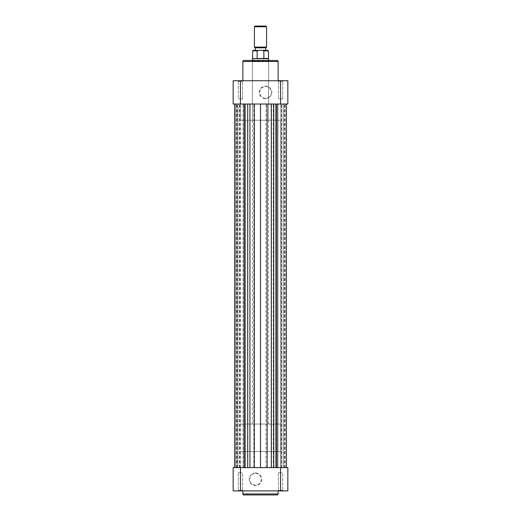 <?xml version="1.0" encoding="UTF-8"?>
<svg xmlns="http://www.w3.org/2000/svg" width="521" height="521" viewBox="0 0 521 521"><rect width="100%" height="100%" fill="white"/><g stroke="black" fill="none" stroke-linecap="round" stroke-linejoin="round"><path stroke-width="0.39" stroke-dasharray="2.6 1.95" d="M237.915 467.604L237.915 104.031L242.981 104.031L237.915 104.031L242.981 104.031L237.915 104.031L237.915 467.604L242.981 467.604L242.981 104.031L242.981 467.604L237.915 467.604M278.019 467.604L278.019 104.031L283.085 104.031L278.019 104.031L283.085 104.031L278.019 104.031L278.019 467.604L283.085 467.604L283.085 104.031L283.085 467.604L278.019 467.604M240.246 467.604L240.246 104.031L280.754 104.031L240.246 104.031L280.754 104.031L240.246 104.031L240.246 120.234L280.754 120.234L280.754 467.604L240.246 467.604L280.754 467.604L240.246 467.604L280.754 467.604L280.754 451.401L240.246 451.401L240.246 467.604M280.923 104.031L234.626 104.031L286.374 104.031L280.923 104.031L280.923 467.604L281.516 467.604L280.923 467.604L280.923 104.031M280.923 467.604L284.805 467.604L280.923 467.604M234.626 467.604L244.03 467.604L244.03 104.031L244.03 467.604L234.626 467.604L234.626 104.031L235.857 104.031L234.626 104.031M235.857 467.604L235.857 104.031L236.866 104.031L235.857 104.031L235.857 467.604L240.285 467.604L235.857 467.604M244.03 467.604L286.374 467.604L244.03 467.604L244.03 104.031M283.118 104.031L281.073 104.031L284.805 104.031L283.118 104.031L283.118 467.604L283.118 104.031M239.536 104.031L236.195 104.031L240.285 104.031L239.536 104.031L239.536 467.604M236.866 467.604L236.866 104.031L236.866 467.604M237.622 467.604L237.622 104.031M236.195 467.604L236.195 104.031M237.791 467.604L237.791 104.031M245.104 467.604L245.104 104.031M260.5 467.604L260.5 104.031M265.99 467.604L265.99 104.031M275.896 467.604L275.896 104.031M276.97 467.604L276.97 104.031L276.97 467.604M285.143 467.604L285.143 104.031L285.143 467.604M284.134 467.604L284.134 104.031L284.134 467.604M284.805 467.604L284.805 104.031M265.567 98.684A6.304 6.304 0 0 0 271.864 92.386A6.304 6.304 0 0 0 265.567 86.082A6.304 6.304 0 0 0 259.263 92.386A6.304 6.304 0 0 0 265.567 98.684M265.567 86.59A5.796 5.796 0 0 1 271.356 92.386A5.796 5.796 0 0 1 265.567 98.182A5.796 5.796 0 0 1 259.771 92.386A5.796 5.796 0 0 1 265.567 86.59A5.796 5.796 0 0 1 271.356 92.386A5.796 5.796 0 0 1 265.567 98.182A5.796 5.796 0 0 1 259.771 92.386A5.796 5.796 0 0 1 265.567 86.59M238.318 81.243L237.817 80.735L243.079 80.735L237.817 80.735L243.079 80.735L237.817 80.735L238.318 81.243L242.578 81.243L243.079 80.735L242.578 81.243L238.318 81.243L242.578 81.243L238.318 81.243L238.318 98.97L238.318 81.243M278.422 81.243L277.921 80.735L283.183 80.735L277.921 80.735L283.183 80.735L277.921 80.735L278.422 81.243L282.682 81.243L283.183 80.735L282.682 81.243L278.422 81.243L282.682 81.243L278.422 81.243L278.422 98.97L278.422 81.243M268.602 120.234L252.398 120.234L268.602 120.234L268.602 60.99L252.398 60.99L251.89 60.482L269.11 60.482L251.89 60.482M252.398 120.234L252.398 60.99L268.602 60.99L269.11 60.482M282.682 98.97L282.682 81.243L282.682 98.97L278.422 98.97L282.682 98.97M242.578 98.97L242.578 81.243L242.578 98.97L238.318 98.97L242.578 98.97M242.877 80.735L278.123 80.735L242.877 80.735M280.754 120.234L240.246 120.234M233.154 104.031L287.846 104.031L287.846 80.735L233.154 80.735L233.154 104.031M277.107 60.482L243.893 60.482M282.682 490.391L283.183 490.899L277.921 490.899L283.183 490.899L277.921 490.899L283.183 490.899L282.682 490.391L278.422 490.391L277.921 490.899L278.422 490.391L282.682 490.391L278.422 490.391L282.682 490.391L282.682 472.671L282.682 490.391M242.578 490.391L243.079 490.899L237.817 490.899L243.079 490.899L237.817 490.899L243.079 490.899L242.578 490.391L238.318 490.391L237.817 490.899L238.318 490.391L242.578 490.391L238.318 490.391L242.578 490.391L242.578 472.671L242.578 490.391M255.433 472.951A6.304 6.304 0 0 0 249.136 479.255A6.304 6.304 0 0 0 255.433 485.552A6.304 6.304 0 0 0 261.737 479.255A6.304 6.304 0 0 0 255.433 472.951M255.433 485.051A5.796 5.796 0 0 1 249.644 479.255A5.796 5.796 0 0 1 255.433 473.459A5.796 5.796 0 0 1 261.229 479.255A5.796 5.796 0 0 1 255.433 485.051A5.796 5.796 0 0 1 249.644 479.255A5.796 5.796 0 0 1 255.433 473.459A5.796 5.796 0 0 1 261.229 479.255A5.796 5.796 0 0 1 255.433 485.051M238.318 472.671L238.318 490.391L238.318 472.671L242.578 472.671L238.318 472.671M278.422 472.671L278.422 490.391L278.422 472.671L282.682 472.671L278.422 472.671M278.123 490.899L242.877 490.899L278.123 490.899M243.893 494.95L277.107 494.95M240.246 424.055L240.246 451.401L280.754 451.401L240.246 451.401L280.754 451.401L280.754 424.055L240.246 424.055L280.754 424.055M287.846 467.604L233.154 467.604L233.154 490.899L287.846 490.899L287.846 467.604M265.866 26.05L255.134 26.05M254.424 26.76L266.576 26.76M255.134 47.821L265.866 47.821M266.576 47.118L254.424 47.118M268.602 58.71L252.398 58.71M268.348 58.456L252.652 58.456M260.5 50.355L255.283 50.355L260.5 50.355M252.652 50.863L257.133 50.863L258.585 50.355L268.348 50.863M258.585 50.355L253.16 50.355M267.84 50.355L262.415 50.355M257.133 50.863L257.133 58.456M263.867 58.456L263.867 50.863M260.5 47.821L265.717 47.821L260.5 47.821M260.5 424.055L268.602 424.055L260.5 424.055M281.516 467.604L281.516 104.031L281.516 467.604M281.073 467.604L281.073 104.031L281.073 467.604M239.51 467.604L239.51 104.031M239.973 467.604L239.973 104.031M240.135 467.604L240.135 104.031M247.599 467.604L247.599 104.031M249.95 467.604L249.95 104.031M253.818 467.604L253.818 104.031M271.083 467.604L271.083 104.031M273.278 467.604L273.278 104.031M242.877 61.498L278.123 61.498M240.448 104.031L240.448 80.735M280.552 80.735L280.552 104.031M278.123 493.934L242.877 493.934M280.552 467.604L280.552 490.899M240.448 490.899L240.448 467.604M240.103 467.604L240.103 104.031M240.285 467.604L240.285 104.031M252.398 424.055L252.398 60.482M268.602 424.055L268.602 60.482"/><path stroke-width="0.78" d="M234.626 467.604L234.626 104.031M244.03 467.604L244.03 104.031M276.97 467.604L276.97 104.031L276.97 467.604M275.896 467.604L275.896 104.031M267.13 467.604L267.13 104.031M260.5 467.604L260.5 104.031M254.307 467.604L254.307 104.031M245.104 467.604L245.104 104.031M243.893 60.482L277.107 60.482A1.016 1.016 0 0 1 278.123 61.498L242.877 61.498A1.016 1.016 0 0 1 243.893 60.482M278.123 80.735L278.123 61.498M242.877 80.735L242.877 61.498M280.552 80.735L287.846 80.735L287.846 104.031L280.552 104.031L280.552 80.735L240.448 80.735L240.448 104.031L280.552 104.031M240.448 104.031L233.154 104.031L233.154 80.735L240.448 80.735M277.107 494.95L243.893 494.95A1.016 1.016 0 0 1 242.877 493.934L278.123 493.934A1.016 1.016 0 0 1 277.107 494.95M242.877 490.899L242.877 493.934M278.123 490.899L278.123 493.934M240.448 490.899L233.154 490.899L233.154 467.604L240.448 467.604L240.448 490.899L280.552 490.899L280.552 467.604L240.448 467.604M280.552 467.604L287.846 467.604L287.846 490.899L280.552 490.899M255.134 26.05L265.866 26.05L266.576 26.76L254.424 26.76L255.134 26.05M266.576 47.118L265.866 47.821L255.134 47.821L254.424 47.118L266.576 47.118L266.576 26.76M252.398 60.482L252.398 58.71L268.602 58.71L268.348 50.863L263.867 50.863L263.867 58.456L268.348 58.456M252.398 58.71L263.867 58.456M253.16 50.355L258.585 50.355L257.133 50.863L252.652 50.863L253.16 50.355M263.867 50.863L262.415 50.355L258.585 50.355M262.415 50.355L267.84 50.355L268.348 50.863M257.133 58.456L257.133 50.863M273.759 467.604L273.759 104.031M271.363 467.604L271.363 104.031M249.93 467.604L249.93 104.031M247.703 467.604L247.703 104.031M286.374 467.604L286.374 104.031L286.374 467.604M255.283 50.355L255.283 47.821M254.424 47.118L254.424 26.76M265.717 50.355L265.717 47.821M252.652 58.456L252.652 50.863M268.602 60.482L268.602 58.71"/></g></svg>
